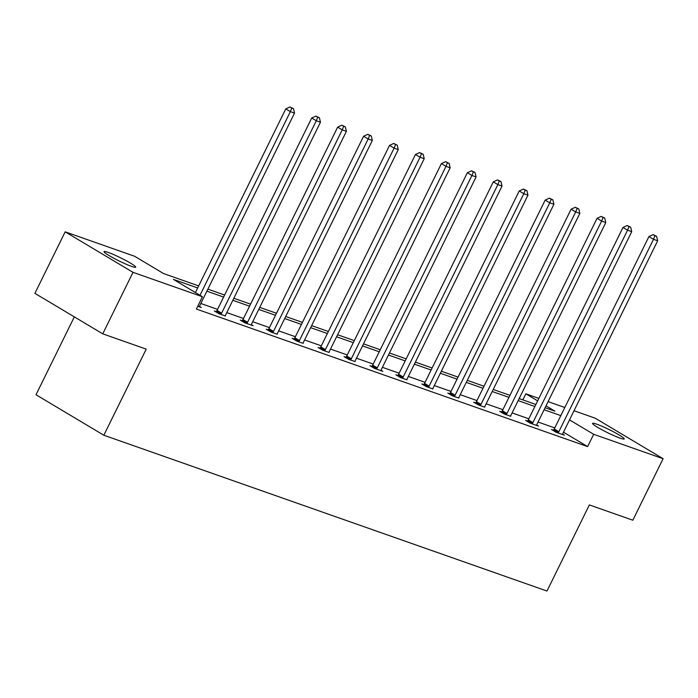 <?xml version="1.0" encoding="UTF-8"?>
<svg xmlns="http://www.w3.org/2000/svg" width="698" height="698" viewBox="0 0 698 698"><rect width="100%" height="100%" fill="white"/><g stroke="black" fill="none" stroke-linecap="round" stroke-linejoin="round"><path stroke-width="1.05" d="M620.129 438.152A17.633 1.736 -153.8 0 1 602.33 429.994A17.633 1.736 -153.8 0 1 592.567 423.363A17.633 1.736 -153.8 0 1 596.659 424.148A17.633 1.736 -153.8 0 1 614.449 432.315A17.633 1.736 -153.8 0 1 624.213 438.937A17.633 1.736 -153.8 0 1 620.129 438.152M131.608 266.4A17.633 1.736 -153.8 0 1 113.809 258.234A17.633 1.736 -153.8 0 1 104.046 251.612A17.633 1.736 -153.8 0 1 108.138 252.388A17.633 1.736 -153.8 0 1 125.928 260.555A17.633 1.736 -153.8 0 1 135.7 267.177A17.633 1.736 -153.8 0 1 131.608 266.4M74.328 316.883L36.008 394.754L103.854 435.238L546.979 591.04L589.356 504.924L632.833 520.211L663.1 458.708L593.675 434.296L569.533 419.882M103.854 435.238L146.222 349.131L102.746 333.836L34.9 293.352L65.167 231.841L134.583 256.253L163.646 273.59L198.677 285.91M522.846 399.884L525.838 393.812L538.873 398.392M548.087 401.629L564.813 407.51M574.026 410.747L595.254 418.215L663.1 458.708M102.746 333.836L133.013 272.333L65.167 231.841M527.461 421.06L525.603 420.405L530.183 423.145L538.498 426.068L536.718 425.003M475.582 402.825L473.724 402.17L478.305 404.901L484.761 407.17M423.703 384.581L421.845 383.926L426.426 386.666L432.882 388.934M371.825 366.345L369.966 365.691L374.547 368.422L382.862 371.345L381.091 370.289M319.946 348.101L318.087 347.447L322.677 350.187L329.124 352.455M268.067 329.866L266.208 329.212L270.798 331.943L277.246 334.211M216.188 311.622L214.33 310.968L218.919 313.707L225.367 315.976M554.77 427.918L538.045 422.037M528.831 418.8L512.105 412.919M502.892 409.682L486.166 403.802M476.952 400.565L460.226 394.684M451.013 391.438L434.287 385.558M425.073 382.321L408.347 376.44M399.134 373.203L382.408 367.323M373.194 364.077L356.469 358.196M347.255 354.959L330.529 349.079M321.316 345.842L304.59 339.961M295.376 336.724L278.65 330.843M269.437 327.598L252.711 321.717M243.497 318.48L226.771 312.599M217.558 309.362L200.832 303.482M197.674 287.942L173.366 279.392L202.429 296.737L196.374 309.04L587.629 446.598L563.478 432.184M199.994 295.28L290.359 111.636L294.512 113.102L199.846 305.497A2.757 1.745 120.8 0 0 199.506 306.457L201.294 307.504L197.743 306.265M242.127 320.74L240.269 320.085L244.858 322.825L253.173 325.748L251.393 324.683M294.006 338.984L292.148 338.329L296.737 341.069L303.185 343.337M345.885 357.219L344.027 356.565L348.616 359.304L355.064 361.573M397.764 375.463L395.906 374.809L400.486 377.548L406.943 379.817M449.643 393.698L447.784 393.053L452.365 395.783L458.822 398.052M501.522 411.942L499.663 411.288L504.244 414.027L510.7 416.296M553.401 430.186L551.542 429.532L556.123 432.263L564.438 435.186L562.658 434.121M587.629 446.598L593.675 434.296M202.429 296.737L133.013 272.333M545.094 407.711L554.901 411.148L546.01 405.852M537.661 400.861L525.838 393.812M207.891 289.147L224.616 295.027M233.83 298.264L250.556 304.145M259.769 307.39L276.495 313.271M285.709 316.508L302.435 322.389M311.64 325.626L328.374 331.506M337.579 334.743L354.314 340.624M363.518 343.87L380.253 349.75M389.458 352.987L406.192 358.868M415.397 362.105L432.123 367.986M441.337 371.223L458.062 377.103M467.276 380.349L484.002 386.23M493.216 389.467L509.941 395.347M519.155 398.584L535.881 404.465M560.826 415.615L544.1 409.735M534.886 406.498L518.16 400.617M508.947 397.38L492.221 391.499M483.007 388.263L466.281 382.382M457.068 379.136L440.342 373.256M431.128 370.019L414.403 364.138M405.189 360.901L388.463 355.02M379.25 351.783L362.524 345.903M353.31 342.657L336.584 336.776M327.371 333.539L310.645 327.659M301.431 324.422L284.705 318.541M275.492 315.304L258.766 309.415M249.552 306.178L232.827 300.297M223.613 297.06L206.887 291.179M195.405 292.549L285.77 108.905L290.359 111.636L291.799 108.059L293.465 108.644L289.967 106.96L291.799 108.059M289.967 106.96L285.77 108.905M294.512 113.102L293.465 108.644M220.777 314.362L221.048 314.03A2.757 1.745 120.8 0 0 221.624 313.158L316.299 120.754L320.452 122.22L225.777 314.615A2.757 1.745 120.8 0 0 225.445 315.575M215.935 311.927L216.467 311.299A2.757 1.745 120.8 0 0 217.043 310.418L311.709 118.023L316.299 120.754L317.738 117.177L319.405 117.761L315.906 116.086L317.738 117.177M315.906 116.086L311.709 118.023M320.452 122.22L319.405 117.761M246.717 323.479L246.987 323.157A2.757 1.745 120.8 0 0 247.563 322.275L342.238 129.88L346.391 131.337L251.716 323.741A2.757 1.745 120.8 0 0 251.385 324.701L251.306 325.094M241.874 321.045L242.407 320.417A2.757 1.745 120.8 0 0 242.983 319.544L337.649 127.141L342.238 129.88L343.678 126.294L345.344 126.879L341.846 125.204L343.678 126.294M341.846 125.204L337.649 127.141M346.391 131.337L345.344 126.879M272.656 332.597L272.927 332.274A2.757 1.745 120.8 0 0 273.503 331.393L368.178 138.998L372.331 140.455L277.656 332.859A2.757 1.745 120.8 0 0 277.324 333.819M267.814 330.163L268.346 329.535A2.757 1.745 120.8 0 0 268.922 328.662L363.588 136.258L368.178 138.998L369.617 135.412L371.284 135.997L367.785 134.321L369.617 135.412M367.785 134.321L363.588 136.258M372.331 140.455L371.284 135.997M298.596 341.715L298.866 341.392A2.757 1.745 120.8 0 0 299.442 340.519L394.117 148.116L398.27 149.581L303.595 341.976A2.757 1.745 120.8 0 0 303.264 342.936M293.753 339.289L294.286 338.652A2.757 1.745 120.8 0 0 294.861 337.78L389.528 145.385L394.117 148.116L395.557 144.538L397.223 145.123L393.724 143.439L395.557 144.538M393.724 143.439L389.528 145.385M398.27 149.581L397.223 145.123M324.535 350.841L324.806 350.509A2.757 1.745 120.8 0 0 325.381 349.637L420.056 157.233L424.209 158.699L329.535 351.094A2.757 1.745 120.8 0 0 329.203 352.062M319.693 348.407L320.225 347.779A2.757 1.745 120.8 0 0 320.801 346.897L415.467 154.502L420.056 157.233L421.496 153.656L423.163 154.241L419.664 152.565L421.496 153.656M419.664 152.565L415.467 154.502M424.209 158.699L423.163 154.241M350.475 359.959L350.745 359.636A2.757 1.745 120.8 0 0 351.321 358.755L445.996 166.36L450.149 167.817L355.474 360.22A2.757 1.745 120.8 0 0 355.142 361.18M345.632 357.524L346.164 356.896A2.757 1.745 120.8 0 0 346.731 356.024L441.406 163.62L445.996 166.36L447.435 162.774L449.102 163.358L445.603 161.683L447.435 162.774M445.603 161.683L441.406 163.62M450.149 167.817L449.102 163.358M376.414 369.076L376.684 368.753A2.757 1.745 120.8 0 0 377.26 367.872L471.935 175.477L476.088 176.934L381.413 369.338A2.757 1.745 120.8 0 0 381.082 370.298L381.003 370.69M371.572 366.642L372.104 366.014A2.757 1.745 120.8 0 0 372.671 365.141L467.346 172.738L471.935 175.477L473.375 171.9L475.041 172.485L471.543 170.801L473.375 171.9M471.543 170.801L467.346 172.738M476.088 176.934L475.041 172.485M402.353 378.203L402.624 377.871A2.757 1.745 120.8 0 0 403.2 376.999L497.875 184.595L502.028 186.061L407.353 378.456A2.757 1.745 120.8 0 0 407.021 379.415M397.511 375.768L398.043 375.14A2.757 1.745 120.8 0 0 398.61 374.259L493.285 181.864L497.875 184.595L499.314 181.018L500.981 181.602L497.482 179.918L499.314 181.018M497.482 179.918L493.285 181.864M502.028 186.061L500.981 181.602M428.293 387.32L428.563 386.989A2.757 1.745 120.8 0 0 429.139 386.116L523.805 193.712L527.967 195.178L433.292 387.573A2.757 1.745 120.8 0 0 432.961 388.542M423.45 384.886L423.983 384.258A2.757 1.745 120.8 0 0 424.55 383.377L519.225 190.982L523.805 193.712L525.254 190.135L526.92 190.72L523.421 189.045L525.254 190.135M523.421 189.045L519.225 190.982M527.967 195.178L526.92 190.72M454.232 396.438L454.503 396.115A2.757 1.745 120.8 0 0 455.079 395.234L549.745 202.839L553.907 204.296L459.232 396.7A2.757 1.745 120.8 0 0 458.9 397.659M449.39 394.004L449.922 393.375A2.757 1.745 120.8 0 0 450.489 392.503L545.164 200.099L549.745 202.839L551.193 199.253L552.86 199.837L549.361 198.162L551.193 199.253M549.361 198.162L545.164 200.099M553.907 204.296L552.86 199.837M480.172 405.555L480.442 405.233A2.757 1.745 120.8 0 0 481.018 404.351L575.684 211.956L579.846 213.413L485.171 405.817A2.757 1.745 120.8 0 0 484.84 406.777M475.329 403.121L475.862 402.493A2.757 1.745 120.8 0 0 476.429 401.62L571.104 209.217L575.684 211.956L577.133 208.379L578.799 208.964L575.3 207.28L577.133 208.379M575.3 207.28L571.104 209.217M579.846 213.413L578.799 208.964M506.111 414.682L506.382 414.35A2.757 1.745 120.8 0 0 506.957 413.478L601.624 221.074L605.785 222.54L511.111 414.935A2.757 1.745 120.8 0 0 510.779 415.895M501.269 412.248L501.801 411.619A2.757 1.745 120.8 0 0 502.368 410.738L597.043 218.343L601.624 221.074L603.072 217.497L604.738 218.081L601.24 216.397L603.072 217.497M601.24 216.397L597.043 218.343M605.785 222.54L604.738 218.081M532.05 423.799L532.321 423.468A2.757 1.745 120.8 0 0 532.897 422.595L627.563 230.192L631.725 231.657L537.05 424.052A2.757 1.745 120.8 0 0 536.718 425.021L536.64 425.414M527.208 421.365L527.74 420.737A2.757 1.745 120.8 0 0 528.307 419.856L622.982 227.461L627.563 230.192L629.011 226.614L630.678 227.199L627.179 225.524L629.011 226.614M627.179 225.524L622.982 227.461M631.725 231.657L630.678 227.199M557.981 432.917L558.26 432.594A2.757 1.745 120.8 0 0 558.836 431.713L653.503 239.318L657.664 240.775L562.989 433.179A2.757 1.745 120.8 0 0 562.658 434.139L562.579 434.531M553.148 430.483L553.68 429.855A2.757 1.745 120.8 0 0 554.247 428.982L648.922 236.578L653.503 239.318L654.951 235.732L656.617 236.317L653.119 234.641L654.951 235.732M653.119 234.641L648.922 236.578M657.664 240.775L656.617 236.317M221.048 314.03L216.467 311.299M221.624 313.158L217.043 310.418M246.987 323.157L242.407 320.417M247.563 322.275L242.983 319.544M272.927 332.274L268.346 329.535M273.503 331.393L268.922 328.662M298.866 341.392L294.286 338.652M299.442 340.519L294.861 337.78M324.806 350.509L320.225 347.779M325.381 349.637L320.801 346.897M350.745 359.636L346.164 356.896M351.321 358.755L346.731 356.024M376.684 368.753L372.104 366.014M377.26 367.872L372.671 365.141M402.624 377.871L398.043 375.14M403.2 376.999L398.61 374.259M428.563 386.989L423.983 384.258M429.139 386.116L424.55 383.377M454.503 396.115L449.922 393.375M455.079 395.234L450.489 392.503M480.442 405.233L475.862 402.493M481.018 404.351L476.429 401.62M506.382 414.35L501.801 411.619M506.957 413.478L502.368 410.738M532.321 423.468L527.74 420.737M532.897 422.595L528.307 419.856M558.26 432.594L553.68 429.855M558.836 431.713L554.247 428.982"/></g></svg>
